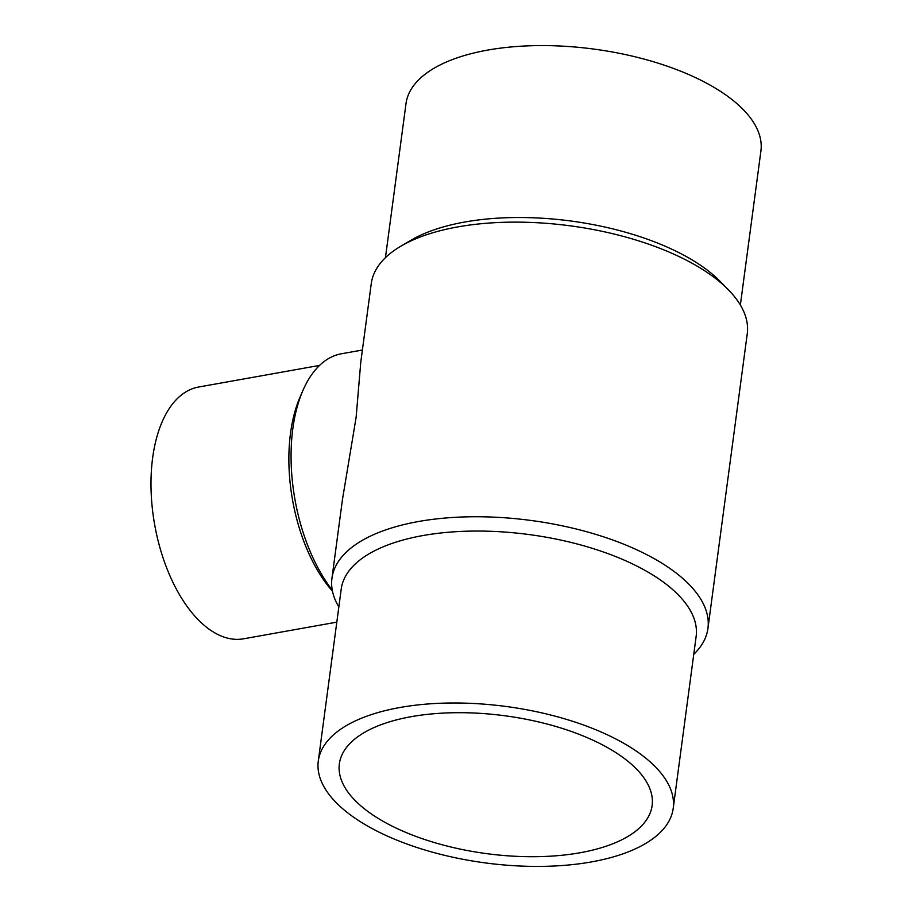 <?xml version="1.0" encoding="UTF-8"?>
<svg xmlns="http://www.w3.org/2000/svg" width="912" height="912" viewBox="0 0 912 912"><rect width="100%" height="100%" fill="white"/><g stroke="black" fill="none" stroke-linecap="round" stroke-linejoin="round"><path stroke-width="1.37" d="M338.842 606.982A189.662 83.585 7.6 0 1 331.957 578.219L342.445 499.582L356.113 417.4L360.764 362.258L371.264 283.609A189.662 83.585 7.6 0 1 400.915 246.16L411.05 240.209A179.026 78.899 7.6 0 1 710.288 272.471A179.026 78.899 7.6 0 1 720.229 281.466L728.46 289.868A189.662 83.585 7.6 0 1 747.247 333.781L707.94 628.391A189.662 83.585 7.6 0 1 693.758 654.337M385.445 257.663L406 103.626A179.026 78.899 7.6 0 1 538.604 45.6A179.026 78.899 7.6 0 1 733.225 100.537A179.026 78.899 7.6 0 1 760.916 150.982L740.362 305.018M400.915 246.16A189.662 83.585 7.6 0 1 717.915 280.337A189.662 83.585 7.6 0 1 728.46 289.868M331.957 578.219A189.662 83.585 7.6 0 1 472.427 516.762A189.662 83.585 7.6 0 1 678.608 574.959A189.662 83.585 7.6 0 1 707.94 628.391M318.288 761.018L341.225 589.084A179.026 78.899 7.6 0 1 473.83 531.069A179.026 78.899 7.6 0 1 668.45 586.006A179.026 78.899 7.6 0 1 696.141 636.439L673.204 808.374A179.026 78.899 7.6 0 1 540.588 866.4A179.026 78.899 7.6 0 1 345.979 811.463A179.026 78.899 7.6 0 1 318.288 761.018A179.026 78.899 7.6 0 1 450.893 703.004A179.026 78.899 7.6 0 1 645.514 757.94A179.026 78.899 7.6 0 1 673.204 808.374M332.47 591.181A127.874 67.408 -100.1 0 1 300.128 396.891L302.989 390.313A135.489 71.421 -100.1 0 1 341.464 353.765L362.406 350.026M336.813 622.144L243.538 638.81A127.874 67.408 -100.1 0 1 205.861 626.704A127.874 67.408 -100.1 0 1 151.084 490.439A127.874 67.408 -100.1 0 1 198.554 387.041L319.565 365.416M332.264 590.121A135.489 71.421 -100.1 0 1 302.989 390.313M411.346 716.661A157.776 69.54 7.6 0 1 574.982 732.781A157.776 69.54 7.6 0 1 652.126 805.57A157.776 69.54 7.6 0 1 580.135 852.743A157.776 69.54 7.6 0 1 416.499 836.623A157.776 69.54 7.6 0 1 339.355 763.834A157.776 69.54 7.6 0 1 411.346 716.661"/></g></svg>
